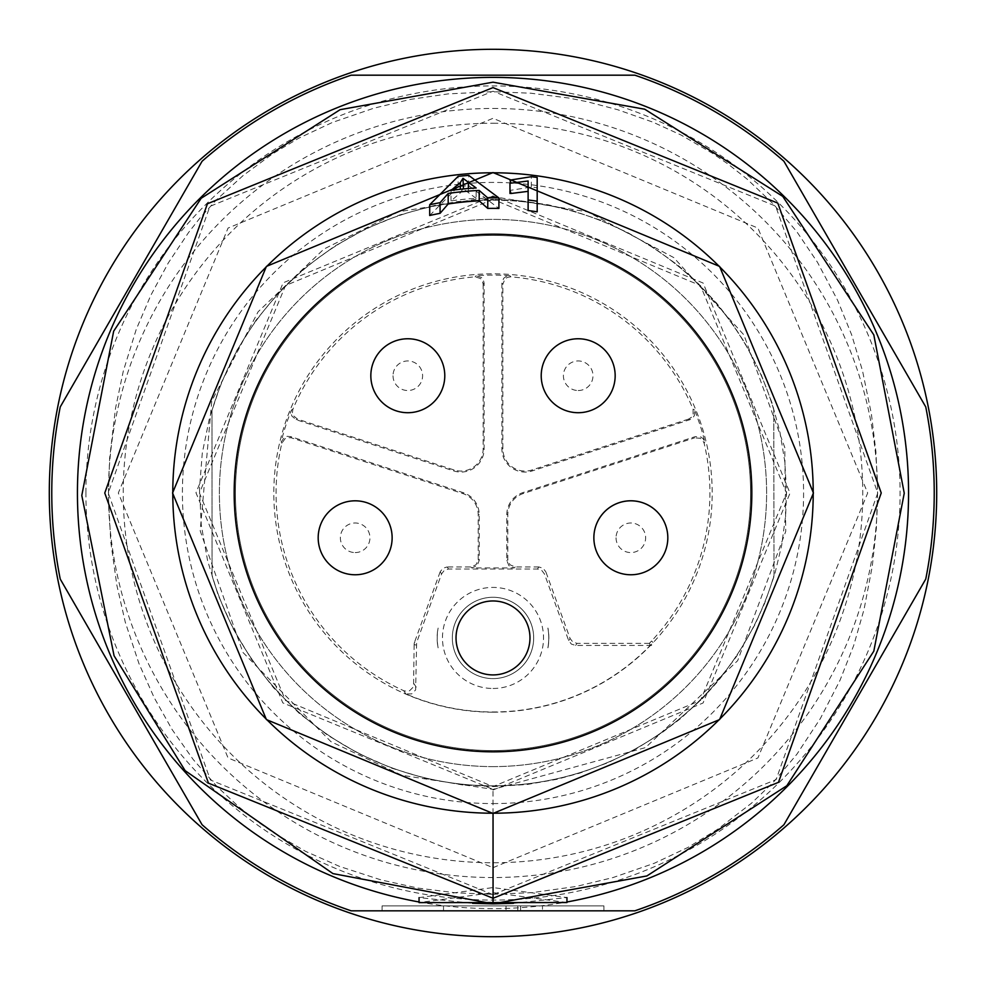 <?xml version="1.0" encoding="UTF-8"?>
<svg xmlns="http://www.w3.org/2000/svg" width="986" height="986" viewBox="0 0 986 986"><rect width="100%" height="100%" fill="white"/><g stroke="black" fill="none" stroke-linecap="round" stroke-linejoin="round"><path stroke-width="0.74" stroke-dasharray="4.93 3.7" d="M493 674.917A36.975 36.975 0 0 0 529.975 637.942A36.975 36.975 0 0 0 493 600.967A36.975 36.975 0 0 0 456.025 637.942A36.975 36.975 0 0 0 493 674.917M407.81 338.765A36.975 36.975 0 0 0 370.835 375.74A36.975 36.975 0 0 0 407.81 412.715A36.975 36.975 0 0 0 444.785 375.74A36.975 36.975 0 0 0 391.023 342.795M599.932 405.653A36.975 36.975 0 0 0 578.19 338.765A36.975 36.975 0 0 0 541.215 375.74A36.975 36.975 0 0 0 578.19 412.715A36.975 36.975 0 0 0 615.165 375.74A36.975 36.975 0 0 0 556.461 345.827A36.975 36.975 0 0 0 548.278 397.469A36.975 36.975 0 0 0 599.932 405.653A36.975 36.975 0 0 0 608.103 354.011A36.975 36.975 0 0 0 543.027 387.165A36.975 36.975 0 0 0 599.932 405.653A36.975 36.975 0 0 0 578.19 338.765A36.975 36.975 0 0 0 556.461 345.827M630.843 500.814A36.975 36.975 0 0 0 593.868 537.789A36.975 36.975 0 0 0 630.843 574.764A36.975 36.975 0 0 0 667.818 537.789A36.975 36.975 0 0 0 630.843 500.814M355.157 500.814A36.975 36.975 0 0 0 318.182 537.789A36.975 36.975 0 0 0 355.157 574.764A36.975 36.975 0 0 0 392.132 537.789A36.975 36.975 0 0 0 319.982 526.364A36.975 36.975 0 0 0 343.732 572.952A36.975 36.975 0 0 0 390.32 549.214A36.975 36.975 0 0 0 366.582 502.626A36.975 36.975 0 0 0 319.982 526.364A36.975 36.975 0 0 0 355.157 574.764A36.975 36.975 0 0 0 390.32 549.214A36.975 36.975 0 0 0 355.157 500.814M493 751.825A258.825 258.825 0 0 0 751.825 493A258.825 258.825 0 0 0 493 234.175A258.825 258.825 0 0 0 234.175 493A258.825 258.825 0 0 0 493 751.825M493 199.369L285.533 285.533L199.443 493.025L285.521 700.491L493 786.582L700.479 700.491L786.557 493.025L700.467 285.533L493 199.369L458.219 201.526L434.444 205.482L399.589 215.022L366.126 228.678L334.537 246.241L305.327 267.526L279.001 292.287L256.04 320.191L236.677 350.708L221.135 383.332L209.599 417.596L202.303 452.981L199.468 489.019L201.28 525.107L207.602 560.689L218.214 595.236L232.881 628.267L251.418 659.289L273.615 687.821L299.226 713.309L327.857 735.371L358.966 753.76L392.058 768.279L426.655 778.73L462.274 784.893L493.333 786.582L527.153 784.499L556.819 779.322L580.088 773.012L608.337 762.548L635.391 749.311L660.99 733.424L680.204 718.88L702.414 698.532L718.548 680.623L736.505 656.442L754.684 625.198L764.655 603.259L774.602 574.826L781.639 545.541L785.645 515.678L786.557 491.595L784.782 461.534L779.877 431.806L771.964 402.744L761.18 374.618L744.615 342.499L731.464 322.299L716.711 303.232L696.104 281.269L678.011 265.345L653.632 247.646L627.589 232.511L600.154 220.063L571.621 210.412L548.179 204.805L518.365 200.515L493 199.369M493 790.032L703.055 703.006L790.032 493.148L703.104 283.031L493 195.968L283.13 282.809L195.968 492.741L282.809 702.882L493 789.379L493.037 813.45M493.025 894.314L532.317 892.613L576.28 886.463L612.996 877.565L654.273 863.28L687.821 847.492L717.82 829.177L751.554 803.159L773.455 782.132L796.885 754.228L820.364 718.548L840.047 680.241L853.679 645.559L864.044 609.422L872.314 566.001L876.357 528.102L877.602 489.919L875.913 451.748L871.39 413.935L862.491 370.674L851.621 334.747L837.595 300.274L817.456 262.264L796.984 231.944L773.443 204.127L747.043 179.033L727.927 163.959L712.866 153.533L681.055 135.008L652.929 122.153L617.63 109.692L587.225 101.718L568.626 98.021L530.85 93.214L492.68 91.686L448.186 93.892L410.533 99.376L373.793 108.201L332.479 122.424L298.894 138.126L272.58 153.865L243.135 175.533L216.205 200.072L199.924 218.091L188.634 232.413L168.335 262.868L150.821 295.295L136.216 329.472L123.262 371.278L115.51 408.315L109.582 458.736L108.411 496.932L110.715 541.425L116.878 585.364L125.284 622.203L139.001 663.677L154.124 697.558L172.156 729.628L193.207 759.516L217.314 786.828L239.561 807.485L258.726 822.509L273.8 832.911L305.648 851.374L339.603 866.435L381.225 879.968L418.187 888.127L455.976 892.848L493.025 894.314M493 894.659L210.375 779.988L108.25 493L209.895 206.382L493.025 91.23L775.588 206.074L877.75 493L776.093 779.63L493 894.659L493.025 898.271M493 867.68L757.938 757.938L867.692 493L757.938 228.062L493 118.32L228.062 228.062L118.32 493L228.062 757.938L493 867.68M513.46 903.336L566.95 897.543L493 887.573L419.05 897.605L472.491 903.336M493 887.573L493 892.613L419.05 902.609M566.95 902.547L493 892.613M429.699 215.503L458.108 186.662A308.31 308.31 0 0 1 468.707 185.639L498.916 208.428M528.114 210.548L528.114 199.985M537.185 201.218L537.185 211.83M509.972 180.118L509.972 190.421L531.331 186.995A308.396 308.396 0 0 1 537.185 187.796L537.185 177.455M531.331 186.995L531.331 176.691M468.707 185.639L468.707 175.385M458.108 186.662L458.108 176.371M476.152 198.359L462.989 188.622L460.326 192.923L451.009 200.885A295.122 295.122 0 0 1 476.152 198.359L476.152 187.981M451.009 200.885L451.009 190.409M493 766.615A273.615 273.615 0 0 0 766.615 493A273.615 273.615 0 0 0 493 219.385A273.615 273.615 0 0 0 219.385 493A273.615 273.615 0 0 0 493 766.615A273.615 273.615 0 0 0 766.615 493A273.615 273.615 0 0 0 493 219.385A273.615 273.615 0 0 0 219.385 493A273.615 273.615 0 0 0 493 766.615M493 123.25A369.75 369.75 0 0 1 862.75 493A369.75 369.75 0 0 1 493 862.75A369.75 369.75 0 0 1 123.25 493A369.75 369.75 0 0 1 493 123.25M493 108.46A384.54 384.54 0 0 1 877.54 493A384.54 384.54 0 0 1 493 877.54A384.54 384.54 0 0 1 108.46 493A384.54 384.54 0 0 1 493 108.46M634.836 910.817A441.235 441.235 0 0 0 783.919 824.74M925.755 579.078A441.235 441.235 0 0 0 925.755 406.922M783.919 161.26A441.235 441.235 0 0 0 634.836 75.182M351.164 75.182A441.235 441.235 0 0 0 202.081 161.26M60.245 406.922A441.235 441.235 0 0 0 60.245 579.078M202.081 824.74A441.235 441.235 0 0 0 351.164 910.817M382.075 910.817L603.925 910.817L603.925 905.887L382.075 905.887L603.925 905.887L603.925 910.817L382.075 910.817L382.075 905.887L382.075 910.817M443.515 910.817L443.515 905.887L443.515 910.817L542.485 910.817L542.485 905.887L542.485 910.817L443.515 910.817L520.62 910.817L506.04 910.817L506.04 905.887L542.485 905.887L443.515 905.887L506.04 905.887M520.62 905.887L520.62 910.817M517.761 905.887L517.761 910.817M493 49.3A443.7 443.7 0 0 1 936.7 493A443.7 443.7 0 0 1 493 936.7A443.7 443.7 0 0 1 49.3 493A443.7 443.7 0 0 1 493 49.3M724.106 672.76L714.246 684.839A292.842 292.842 0 0 1 212.052 575.59L211.99 410.607L212.052 575.59A292.842 292.842 0 0 0 774.01 575.393L773.788 409.831L774.01 575.393A292.842 292.842 0 0 1 724.155 672.797M773.788 409.831A292.842 292.842 0 0 0 211.99 410.607A292.842 292.842 0 0 1 773.788 409.831M493 750.592A257.592 257.592 0 0 0 750.592 493A257.592 257.592 0 0 0 493 235.407A257.592 257.592 0 0 0 235.407 493A257.592 257.592 0 0 0 493 750.592A257.592 257.592 0 0 0 750.592 493A257.592 257.592 0 0 0 493 235.407A257.592 257.592 0 0 0 235.407 493A257.592 257.592 0 0 0 493 750.592M493 712.188A219.188 219.188 0 0 0 712.188 493A219.188 219.188 0 0 0 493 273.812A219.188 219.188 0 0 0 273.812 493A219.188 219.188 0 0 0 493 712.188M689.855 419.703L688.548 419.099L691.568 417.214L693.121 414.823L693.084 409.202A216.92 216.92 0 0 0 510.859 276.82L507.359 277.399L504.992 278.989L502.86 284.19L501.874 283.13L503.649 278.323L506.385 276.339L509.848 275.747A217.906 217.906 0 0 0 476.152 275.747L481.501 277.485L483.288 279.704L484.126 283.13L484.126 448.889A23.171 23.171 0 0 1 453.794 470.926L296.145 419.703L291.856 416.067L291.08 413.319L291.585 409.843A217.906 217.906 0 0 0 281.183 441.888L284.473 437.34L287.136 436.33L290.648 436.588L463.186 492.643A23.171 23.171 0 0 1 479.196 514.68L479.196 560.541L477.027 565.767L471.801 567.936L514.199 567.936L508.973 565.767L506.804 560.541L506.804 514.68A23.171 23.171 0 0 1 522.814 492.643L695.352 436.588L700.947 437.008L703.191 438.77L704.817 441.888A217.906 217.906 0 0 0 694.415 409.843L694.415 415.463L692.85 417.842L689.855 419.703L532.206 470.926A23.171 23.171 0 0 1 501.874 448.889L501.874 283.13M650.279 645.436L649.38 643.365L651.573 641.011A216.92 216.92 0 0 0 704.127 443.182L702.488 440.039L700.245 438.277L694.637 437.846L695.352 436.588M651.684 645.436L575.614 645.436L571.375 644.092L568.663 640.567L544.395 573.877L541.684 570.352L537.444 569.021L448.556 569.021L444.316 570.352L441.605 573.877L416.634 642.502L415.636 689.917L411.692 693.91L405.85 693.897A218.991 218.991 0 0 0 651.487 644.117M493 688.475A50.532 50.532 0 0 0 543.532 637.942A50.532 50.532 0 0 0 493 587.409A50.532 50.532 0 0 0 442.467 637.942A50.532 50.532 0 0 0 493 688.475M649.38 643.365L577.056 643.365L572.817 642.022L570.105 638.497L545.837 571.818L544.395 573.877M537.444 569.021L538.886 566.95L543.126 568.293L545.837 571.818M441.605 573.877L440.163 571.818L442.874 568.293L447.114 566.95L448.556 569.021M416.191 645.029L414.12 644.671L414.231 643.39L414.564 642.145L416.634 642.502M493 597.269A40.672 40.672 0 0 1 533.673 637.942A40.672 40.672 0 0 1 493 678.615A40.672 40.672 0 0 1 452.327 637.942A40.672 40.672 0 0 1 493 597.269A40.672 40.672 0 0 1 533.673 637.942A40.672 40.672 0 0 1 493 678.615A40.672 40.672 0 0 1 452.327 637.942A40.672 40.672 0 0 1 493 597.269M414.12 644.671L413.565 686.749L409.621 690.742L406.824 691.334L403.681 690.681A216.92 216.92 0 0 1 281.873 443.182L285.151 438.622L287.813 437.599L291.363 437.846L462.878 493.579A22.185 22.185 0 0 1 478.21 514.68L478.21 559.555L476.041 564.781L470.815 566.95L447.114 566.95M440.163 571.818L414.564 642.145M538.886 566.95L515.185 566.95L509.959 564.781L507.79 559.555L507.79 514.68A22.185 22.185 0 0 1 523.122 493.579L694.637 437.846M355.157 552.579A14.79 14.79 0 0 0 369.947 537.789A14.79 14.79 0 0 0 355.157 522.999A14.79 14.79 0 0 0 340.367 537.789A14.79 14.79 0 0 0 355.157 552.579M688.548 419.099L531.898 469.989A22.185 22.185 0 0 1 502.86 448.889L502.86 284.19M578.19 390.53A14.79 14.79 0 0 0 592.98 375.74A14.79 14.79 0 0 0 578.19 360.95A14.79 14.79 0 0 0 563.4 375.74A14.79 14.79 0 0 0 578.19 390.53M483.14 284.19L483.14 448.889A22.185 22.185 0 0 1 454.102 469.989L297.452 419.099L293.175 415.463L292.386 412.715L292.916 409.202A216.92 216.92 0 0 1 475.141 276.82L480.49 278.52L482.29 280.739L483.14 284.19L484.126 283.13M386.068 405.653A36.975 36.975 0 0 0 437.722 397.469A36.975 36.975 0 0 0 429.539 345.827A36.975 36.975 0 0 0 377.897 354.011A36.975 36.975 0 0 0 386.068 405.653A36.975 36.975 0 0 1 370.835 375.74M393.02 375.74A14.79 14.79 0 0 0 407.81 390.53A14.79 14.79 0 0 0 422.6 375.74A14.79 14.79 0 0 0 407.81 360.95A14.79 14.79 0 0 0 393.02 375.74M407.81 412.715A36.975 36.975 0 0 0 424.596 408.685A36.975 36.975 0 0 1 407.81 412.715M444.785 375.74A36.975 36.975 0 0 0 429.539 345.827A36.975 36.975 0 0 1 444.785 375.74M666.018 526.364A36.975 36.975 0 0 0 619.418 502.626A36.975 36.975 0 0 0 595.68 549.214A36.975 36.975 0 0 0 642.268 572.952A36.975 36.975 0 0 0 666.018 526.364A36.975 36.975 0 0 1 636.636 574.308A36.975 36.975 0 0 1 593.868 537.789A36.975 36.975 0 0 0 595.68 549.214M616.053 537.789A14.79 14.79 0 0 0 630.843 552.579A14.79 14.79 0 0 0 645.633 537.789A14.79 14.79 0 0 0 630.843 522.999A14.79 14.79 0 0 0 616.053 537.789M547.97 647.802L547.883 647.802A55.758 55.758 0 0 0 547.883 628.082L547.97 628.082A55.845 55.845 0 0 1 547.97 647.802L547.883 647.802A55.758 55.758 0 0 0 547.883 628.082L547.97 628.082M438.03 647.802L438.117 647.802A55.758 55.758 0 0 1 438.117 628.082A55.758 55.758 0 0 0 438.117 647.802L438.03 647.802A55.845 55.845 0 0 1 438.03 628.082L438.03 628.082M493 803.59A310.59 310.59 0 0 0 803.59 493A310.59 310.59 0 0 0 493 182.41A310.59 310.59 0 0 0 182.41 493A310.59 310.59 0 0 0 493 803.59M468.375 192.406L468.375 188.499M85.918 493A407.082 407.082 0 0 1 493 85.918A407.082 407.082 0 0 1 900.082 493A407.082 407.082 0 0 1 493 900.082A407.082 407.082 0 0 1 85.918 493M419.05 901.98A415.624 415.624 0 0 0 566.95 901.98M509.848 275.747L510.859 276.82M693.084 409.202L694.415 409.843M704.817 441.888L704.127 443.182M651.573 641.011L653.077 642.428M568.663 640.567L570.105 638.497M414.12 683.939L416.191 687.106M471.801 567.936L470.815 566.95M515.185 566.95L514.199 567.936M478.21 559.555L479.196 560.541M478.21 514.68L479.196 514.68M462.878 493.579L463.186 492.643M290.648 436.588L291.363 437.846M577.056 643.365L575.614 645.436M506.804 560.541L507.79 559.555M507.79 514.68L506.804 514.68M523.122 493.579L522.814 492.643M405.85 693.897L403.681 690.681M319.982 526.364A36.975 36.975 0 0 0 355.157 574.764A36.975 36.975 0 0 0 390.32 549.214M281.873 443.182L281.183 441.888M502.86 448.889L501.874 448.889M531.898 469.989L532.206 470.926M483.14 448.889L484.126 448.889M454.102 469.989L453.794 470.926M297.452 419.099L296.145 419.703M291.585 409.843L292.916 409.202M475.141 276.82L476.152 275.747M493 196.621L398.714 211.744L323.864 249.088L258.085 311.798L211.768 401.031L200.195 530.838L242.913 652.412L330.914 741.645L401.857 775.279L493 789.379L645.51 747.61L737.676 660.669L785.756 531.355L784.782 447.471L743.9 334.895L673.758 257.58L587.718 211.891L493 196.621"/><path stroke-width="1.48" d="M493 674.917A36.975 36.975 0 0 0 529.975 637.942A36.975 36.975 0 0 0 493 600.967A36.975 36.975 0 0 0 456.025 637.942A36.975 36.975 0 0 0 493 674.917M493 234.175A258.825 258.825 0 0 0 234.175 493A258.825 258.825 0 0 0 493 751.825A258.825 258.825 0 0 0 751.825 493A258.825 258.825 0 0 0 493 234.175M407.81 412.715A36.975 36.975 0 0 0 444.785 375.74A36.975 36.975 0 0 0 407.81 338.765A36.975 36.975 0 0 0 370.835 375.74A36.975 36.975 0 0 0 407.81 412.715A36.975 36.975 0 0 1 386.068 405.653A36.975 36.975 0 0 0 407.81 412.715M578.19 412.715A36.975 36.975 0 0 0 615.165 375.74A36.975 36.975 0 0 0 578.19 338.765A36.975 36.975 0 0 0 541.215 375.74A36.975 36.975 0 0 0 578.19 412.715M630.843 574.764A36.975 36.975 0 0 0 667.818 537.789A36.975 36.975 0 0 0 630.843 500.814A36.975 36.975 0 0 0 593.868 537.789A36.975 36.975 0 0 0 630.843 574.764M355.157 574.764A36.975 36.975 0 0 0 392.132 537.789A36.975 36.975 0 0 0 355.157 500.814A36.975 36.975 0 0 0 318.182 537.789A36.975 36.975 0 0 0 355.157 574.764M493.062 898.271L208.465 783.155L104.762 493.025L207.417 203.769L493 87.606L777.806 203.116L881.237 492.975L778.472 782.342L493.062 898.271L493.037 813.45M493.025 898.271L493.037 903.879L513.46 903.336M472.491 903.336L493.037 903.879M419.05 897.654L419.05 902.609L566.95 902.547L566.95 897.593M498.916 197.939L498.916 208.428A284.634 284.634 0 0 0 487.762 208.416L479.196 200.848A292.472 292.472 0 0 0 448.186 203.979L440.076 213.333A284.634 284.634 0 0 0 429.699 215.503L429.699 204.755L458.108 176.371A318.54 318.54 0 0 1 468.707 175.385L498.916 197.939A295.11 295.11 0 0 0 493 197.89A295.11 295.11 0 0 0 487.762 197.927L479.196 190.434A302.875 302.875 0 0 0 448.186 193.453L440.076 202.672A295.11 295.11 0 0 0 429.699 204.755M537.185 187.796L537.185 211.83A284.634 284.634 0 0 0 528.114 210.548L528.114 191.346L511.056 193.49L509.972 190.421M528.114 199.985L528.114 180.993L511.056 183.149L509.972 180.118L531.331 176.691A318.614 318.614 0 0 1 537.185 177.455L537.185 201.218A295.11 295.11 0 0 0 528.114 199.985M528.114 191.346L528.114 180.993M509.972 193.49L509.972 183.149M487.762 208.416L487.762 197.927M479.196 200.848L479.196 190.434M451.009 190.409A305.487 305.487 0 0 1 476.152 187.981L462.989 178.318L460.326 182.57L451.009 190.409M463.469 188.942L462.989 178.318M448.186 203.979L448.186 193.453M440.076 213.333L440.076 202.672M460.326 189.263L460.326 182.57M351.164 75.182A441.235 441.235 0 0 0 202.081 161.26L60.245 406.922A441.235 441.235 0 0 0 60.245 579.078L202.081 824.74A441.235 441.235 0 0 0 351.164 910.817L634.836 910.817A441.235 441.235 0 0 0 783.919 824.74L925.755 579.078A441.235 441.235 0 0 0 925.755 406.922L783.919 161.26A441.235 441.235 0 0 0 634.836 75.182L351.164 75.182L634.836 75.182M783.919 824.74L925.755 579.078M925.755 406.922L783.919 161.26M202.081 161.26L60.245 406.922M60.245 579.078L202.081 824.74M634.836 910.817L506.04 910.817M443.515 910.817L351.164 910.817M493 49.3A443.7 443.7 0 0 0 49.3 493A443.7 443.7 0 0 0 493 936.7A443.7 443.7 0 0 0 936.7 493A443.7 443.7 0 0 0 493 49.3M424.596 408.685A36.975 36.975 0 0 0 444.785 375.74A36.975 36.975 0 0 1 424.596 408.685M429.539 345.827A36.975 36.975 0 0 0 407.81 338.765M391.023 342.795A36.975 36.975 0 0 0 370.835 375.74M666.018 526.364A36.975 36.975 0 0 0 593.868 537.789A36.975 36.975 0 0 1 666.018 526.364M172.784 493A320.216 320.216 0 0 0 493 813.216A320.216 320.216 0 0 0 813.216 493A320.216 320.216 0 0 0 493 172.784A320.216 320.216 0 0 0 172.784 493M468.375 188.499L468.375 182.077M566.95 901.98A415.624 415.624 0 0 0 493 77.376A415.624 415.624 0 0 0 419.05 901.98M493 172.55L719.595 266.405L813.45 492.988L719.595 719.583L493 813.45L266.393 719.583L172.55 492.988L266.405 266.405L493 172.55M493.049 903.805L332.935 873.596L185.134 770.645L114.068 655.776L81.801 495.465L113.661 331.197L201.169 198.272L340.121 109.68L493 82.183L644.708 109.199L782.748 196.374L873.818 334.895L904.248 493.185L873.818 651.167L786.803 785.743L646.878 875.95L492.988 903.805"/></g></svg>

